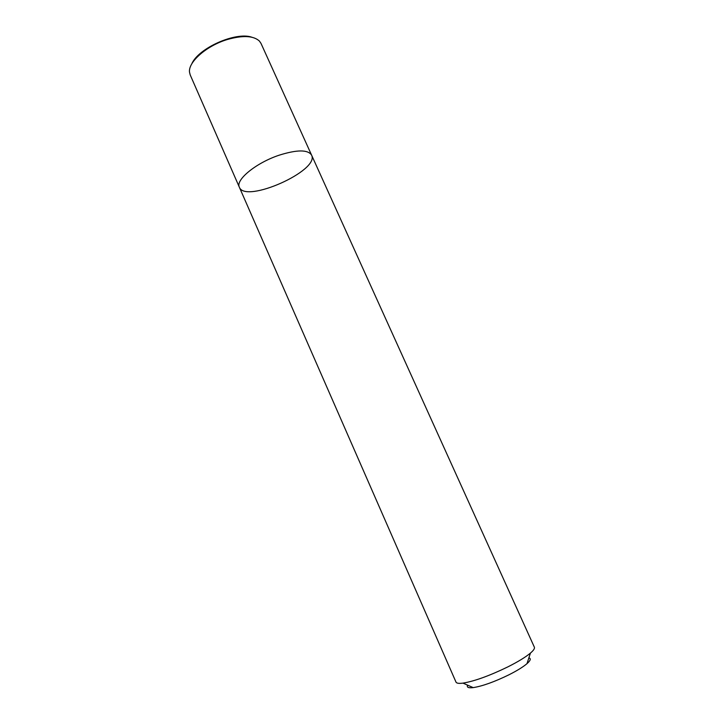 <?xml version="1.0" encoding="UTF-8"?>
<svg xmlns="http://www.w3.org/2000/svg" width="724" height="724" viewBox="0 0 724 724"><rect width="100%" height="100%" fill="white"/><g stroke="black" fill="none" stroke-linecap="round" stroke-linejoin="round"><path stroke-width="1.09" d="M279.138 155.198C297.093 149.569 307.908 149.542 311.582 155.108C319.918 170.593 245.3 203.815 239.373 187.254C235.182 180.041 255.952 162.891 279.138 155.198C297.093 149.569 307.908 149.542 311.582 155.108L261.002 43.404L259.391 41.033C253.463 35.657 242.802 35.15 227.408 39.494C206.657 45.666 188.086 62.029 189.516 72.147L190.204 74.925L239.373 187.254C235.182 180.041 255.952 162.891 279.138 155.198M239.373 187.254L455.993 682.089C456.554 683.311 458.889 683.655 462.998 683.121C474.591 681.175 489.56 675.754 507.904 666.858C518.094 661.718 525.606 657.13 530.448 653.084C533.588 650.396 534.891 648.423 534.366 647.193L311.582 155.108M467.577 685.139C466.555 687.338 468.428 688.162 473.188 687.619C482.537 686.135 494.474 681.845 509.008 674.768C517.108 670.668 523.09 666.967 526.972 663.673C530.556 660.505 531.199 658.559 528.882 657.845M251.862 37.223C235.798 31.449 198.186 48.191 191.724 63.993M526.972 663.673L530.448 653.084M473.188 687.619L462.998 683.121"/></g></svg>
